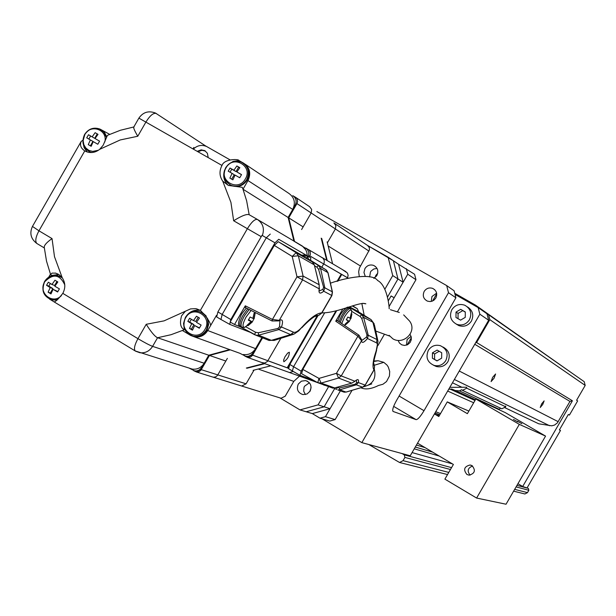<?xml version="1.0" encoding="UTF-8"?>
<svg xmlns="http://www.w3.org/2000/svg" width="616" height="616" viewBox="0 0 616 616"><rect width="100%" height="100%" fill="white"/><g stroke="black" fill="none" stroke-linecap="round" stroke-linejoin="round"><path stroke-width="0.92" d="M446.685 285.585L448.51 292.708L455.902 297.774L454.108 290.783L446.685 285.585L316.855 211.542M322.014 418.788L361.838 442.627L448.51 292.708M435.82 298.075C437.637 293.863 436.613 290.644 432.74 288.419C429.198 287.272 426.349 288.265 424.185 291.406C422.345 295.703 423.423 298.937 427.412 301.124L430.107 301.57L432.139 301.17L433.972 300.169L435.82 298.075M398.128 340.448L399.445 343.058L401.748 344.837L404.558 345.437L407.661 344.652L410.094 342.511L411.265 339.793L411.226 336.913L410.033 334.342M361.838 442.627L410.225 455.778L488.657 320.243L486.987 313.79L488.55 314.684L489.835 319.65L476.592 342.535L475.598 342.812M392.985 411.38L392.985 411.38C392.153 409.879 393.378 406.175 396.642 400.269L455.902 297.774M393.177 411.488L416.123 419.65C417.833 419.542 420.458 416.562 424.008 410.71L479.849 314.199L488.657 320.243M368.822 444.529L399.561 462.493L403.041 460.653L404.905 457.426L404.265 454.87L402.071 453.561M524.077 493.778L524.894 493.978L527.473 492.638L528.836 490.274L528.359 488.403L522.684 486.494L517.948 483.691M452.413 463.879L412.073 452.583M504.635 407.584L538.761 423.808L551.751 425.818L554.531 425.071L557.38 422.884L569.962 401.432L572.418 400.77L522.684 486.494M489.835 319.65L585.2 385.416L584.214 381.689L488.55 314.684M455.039 294.41L478.139 307.6L486.987 313.79M559.428 429.837L560.498 430.461L527.188 487.71M585.2 385.416L576.591 400.254L577.646 400.908L569.415 415.092L568.329 414.491L559.382 429.914L560.498 430.461M386.078 449.218L387.549 449.618M425.086 447.64L416.431 445.052M431.223 301.424L431.985 296.488L436.621 293.17M406.522 345.129L407.107 339.539L411.08 336.39M407.191 344.883L411.357 337.676M432.548 301.001L436.721 293.786M478.139 307.6L479.849 314.199M433.572 365.25L436.297 366.497C441.202 367.552 445.075 365.942 447.917 361.677C450.666 355.247 449.049 350.373 443.066 347.062M456.21 324.093L458.874 325.625C464.094 327.173 468.275 325.656 471.417 321.059C474.066 315.13 472.742 310.418 467.452 306.907M572.418 400.77L476.592 342.535M569.962 401.432L474.759 344.267M492.615 377.392L491.106 381.589L494.078 378.185L495.587 373.989L492.615 377.392M541.633 403.896L540.24 407.499L542.735 404.489L544.128 400.885L541.633 403.896M461.908 387.272L452.467 382.782M571.502 372.78L475.437 305.089L475.729 306.229M454.747 293.278L475.437 305.089M428.305 350.419C431.277 346 435.296 344.421 440.363 345.692C446.808 348.833 448.625 353.8 445.815 360.583C442.958 364.872 439.069 366.489 434.141 365.427C427.412 362.408 425.463 357.403 428.305 350.419M441.703 352.752L437.106 350.088L432.455 352.829L432.393 358.235L436.99 360.907L441.649 358.166L441.703 352.752M432.393 358.235L437.121 360.83M434.557 359.344L434.619 353.961L439.17 351.282M432.455 352.829L434.619 353.961M451.859 309.686C455.139 304.935 459.467 303.457 464.834 305.251C470.632 308.624 472.164 313.467 469.43 319.766C466.273 324.378 462.069 325.91 456.826 324.355C450.743 321.075 449.087 316.185 451.859 309.686M465.303 311.965L460.683 309.324L456.025 312.081L455.971 317.479L460.583 320.127L465.249 317.363L465.303 311.965M465.296 312.15L460.683 309.324M458.019 318.657L458.073 313.413L462.708 310.672M456.025 312.081L458.073 313.413M434.434 413.937L438.815 416.516L440.509 413.59L435.72 411.727M434.526 413.79L439.1 416.039M468.884 411.057L447.278 401.894L467.367 413.667L475.86 399.006L505.205 412.574L545.56 436.097L506.036 504.227L476.607 498.051L444.891 479.125L453.391 464.456L417.533 443.15M435.004 412.966L439.193 414.583L436.929 415.207M498.152 409.309L499.168 409.286L500.554 408.185M466.589 387.272L466.751 388.172L462.47 390.344L501.863 408.801L505.744 406.845L505.597 406.029M447.278 401.894L440.509 413.59M475.86 399.006L519.327 424.37L545.56 436.097M517.525 421.282L521.852 423.708L517.525 421.282M513.444 419.434L517.825 421.891L513.444 419.434M519.327 424.37L476.607 498.051M449.834 387.325L466.458 387.248M462.47 390.344L461.561 389.72L459.498 390.89L455.232 390.49L451.767 389.027L448.718 389.266M499.168 409.286L459.498 390.89M466.936 474.482L469.038 475.159C474.89 473.55 475.891 470.385 472.048 465.665L470.062 465.003C464.133 466.528 463.093 469.685 466.936 474.482M470.093 475.136C466.905 470.994 467.737 467.952 472.58 466.027M455.771 390.867L455.101 390.452M456.702 391.168L457.981 391.884M335.142 419.596L325.464 416.678L319.989 418.187L329.768 421.075L335.142 419.596L352.052 390.336M377.862 345.653L384.423 334.296M397.459 311.727L415.962 279.702L414.576 274.259L398.56 264.249L403.11 282.244L397.982 278.948L393.378 260.76L397.982 278.948L387.549 297.012L397.982 278.948L392.739 275.583L388.103 257.203L398.56 264.249M406.329 268.692L407.738 274.236L415.962 279.702M325.464 416.678L340.394 390.829L330.076 408.693L312.327 413.598L319.989 418.187M388.981 306.714L407.738 274.236M377.185 274.875L376.268 276.361M334.734 388.473L324.139 406.806L318.079 404.874L328.628 386.609L318.079 404.874L299.961 409.894L279.918 397.882L299.961 409.894L306.214 411.765L324.139 406.806L318.079 404.874L299.961 409.894L306.214 411.765L324.139 406.806L334.734 388.473L324.139 406.806L306.206 411.765L312.327 413.598M305.367 394.563L303.696 391.191L304.004 387.387L304.55 386.217L309.394 382.782L304.55 386.217L304.004 387.387L303.696 391.191L305.367 394.563L303.696 391.191L304.004 387.387L304.55 386.217L309.394 382.782M369.623 276.946L370.47 272.002L371.109 271.071L373.766 269.015L377.023 268.422L373.766 269.015L371.109 271.071L370.47 272.002L369.623 276.946L370.47 272.002L371.109 271.071L373.766 269.015L377.023 268.422M318.572 255.525L322.992 258.212L324.255 260.391L324.17 262.97L321.837 267.236M280.85 338.315L267.429 361.446L264.703 363.063L261.577 362.462M397.982 278.948L392.739 275.583L384.969 289.035L392.739 275.583L388.103 257.203L367.536 245.461L369.261 247.501L369.446 249.788L359.405 268.045L358.651 271.795L359.251 276.284L358.651 271.795L359.405 268.045L369.446 249.788L369.261 247.501L367.536 245.461L393.393 260.768L397.982 278.948L387.549 297.012M283.837 361.746C287.487 359.267 289.312 356.094 289.335 352.221L287.649 353.107L284.931 356.856L283.606 360.098L283.837 361.746M306.144 323.261L309.44 320.266M253.946 370.216L246.092 383.83L241.695 386.032L281.089 398.244L285.223 396.188L293.778 381.373L299.522 376.137L293.778 381.373L285.223 396.188L281.089 398.244L211.966 376.8M310.118 391.114C312.112 385.932 310.603 382.428 305.575 380.596L301.424 381.15L298.29 384.061C296.281 389.32 297.851 392.831 302.98 394.602L307.053 393.986L310.118 391.114C312.112 385.932 310.603 382.428 305.575 380.596L301.424 381.15L298.29 384.061C296.281 389.32 297.851 392.831 302.98 394.602L307.053 393.986L310.118 391.114M227.366 358.381L217.394 375.567L215.515 376.946L213.251 377.215M309.602 206.691L311.665 209.44L311.157 212.959L296.943 203.588L297.59 201.555L297.112 198.999L295.788 197.436L293.455 196.073M301.601 229.545L311.157 212.959L368.945 251.097L335.389 228.952L335.874 225.587L333.895 222.946M376.892 275.444C378.786 271.04 377.716 267.706 373.689 265.434C370.07 264.295 367.151 265.342 364.934 268.576L363.956 272.488L365.219 276.253L363.956 272.488L364.934 268.576C367.151 265.342 370.07 264.295 373.689 265.434L375.683 266.713L373.689 265.434C377.716 267.706 378.786 271.04 376.892 275.444L373.796 278.355L376.892 275.444M391.083 296.003L394.14 297.767L403.11 282.244M309.709 391.745L311.103 387.672M375.059 277.554L375.883 275.36L377.724 273.258M388.188 301.016L391.106 295.957L394.14 297.767M324.147 406.806L330.076 408.693M347.062 278.548L347.516 277.754L347.062 278.548M321.745 238.507L327.235 260.599L321.745 238.507M341.772 274.413L337.884 281.158L340.617 276.422L340.086 276.114L337.037 281.397L341.241 274.105M287.764 368.037L318.072 315.492L289.82 364.464L288.619 368.753L292.369 370.986L293.586 366.697L301.155 371.186L335.905 310.965M264.811 363.671L246.954 368.252L264.811 363.671M332.601 263.771L327.15 241.895M253.091 370.347L270.786 365.819M54.462 302.079L54.093 301.886C55.448 301.894 58.351 299.06 62.817 293.378C65.642 287.888 65.442 282.675 62.224 277.747L54.493 256.695L52.037 238.592C46.87 242.25 44.267 245.106 44.229 247.162L46.516 261.145L50.62 274.628L52.006 273.111L55.763 273.15L59.359 274.89L62.224 277.747M82.837 140.248L81.181 141.426C79.657 145.145 80.858 148.302 84.777 150.897L86.648 151.782C91.268 153.307 95.603 152.491 99.676 149.326L120.197 139.963L137.768 136.251C134.704 131 133.364 127.943 133.749 127.081L134.072 126.919M222.738 181.158L228.344 185.416L242.257 187.326L242.997 189.227L247.979 180.565C251.243 173.389 249.85 167.629 243.782 163.279L238.916 160.506C239.2 158.951 224.324 158.582 221.983 165.45C219.127 170.994 219.373 176.23 222.738 181.158L230.923 202.371L233.649 220.759C241.588 215.816 246.762 213.798 249.164 214.715L257.419 219.465C263.032 223.369 264.672 228.721 262.347 235.512M239.886 353.299L194.564 336.921C200.146 337.622 204.535 335.497 207.731 330.546L210.703 325.394C210.133 322.029 206.699 317.009 200.4 310.325L195.703 308.655L190.529 308.901L164.064 320.867L146.223 324.293C151.143 332.101 154.924 336.582 157.557 337.737L152.591 346.369L204.165 363.224L208.77 355.216L229.622 349.588L208.77 355.216L157.557 337.737L171.079 334.696L184.369 329.737L183.537 323.431L185.47 317.286C189.112 311.681 194.094 309.371 200.4 310.364L200.5 310.387M50.62 274.628L51.498 275.444L58.766 274.49M49.565 299.114L54.085 301.848M50.443 274.182L48.733 277.161M189.243 368.152L192.369 369.13C197.382 369.631 201.316 367.66 204.165 363.224M185.031 311.658L181.589 315.792C179.518 323.2 180.442 327.851 184.369 329.737M307.276 255.679L306.791 252.214L305.782 249.819L302.34 246.046L257.642 219.596M243.289 354.523C248.494 355.186 252.583 353.222 255.555 348.633L261.923 337.583L253.153 352.806L251.051 355.124L248.233 356.333L245.799 356.341L239.87 353.291M249.164 214.715L246.639 200.816L242.997 189.227L288.111 217.463L293.909 241.033L288.111 217.463L292.739 209.432C295.772 202.772 294.456 197.413 288.788 193.355L245.16 164.195M221.983 165.45L138.885 118.126C143.058 112.143 148.579 110.449 155.455 113.036L206.245 146.354C201.532 144.521 197.235 145.438 193.355 149.087M228.22 185.362C223.901 181.173 222.699 176.068 224.617 170.054M228.02 164.734L233.071 161.415L238.916 160.506M99.676 149.326L103.141 145.291L107.454 135.343L120.389 130.269L133.811 126.965M87.357 152.021L84.184 147.825L82.921 142.573M100.169 129.183L109.663 134.334M182.49 330.569L190.652 335.45L194.564 336.921M351.821 311.411L360.129 316.478L361.723 318.372L366.997 335.042L368.26 335.281L367.498 338.507C363.794 342.796 361.815 343.536 361.561 340.717L361.785 339.994L358.966 335.181L357.919 336.174L361.561 340.717L341.233 375.922L354.939 381.242L351.851 383.106L334.596 387.957L331.547 387.656M336.659 310.772L302.818 369.415L301.594 373.704L317.748 382.698L318.988 378.409L336.467 373.327L341.233 375.922L338.569 378.031L336.467 373.327L357.919 336.174L335.735 321.198L342.781 308.993M351.751 383.129L338.569 378.031L321.113 383.098L334.688 387.941L332.786 388.103L317.74 382.69L321.113 383.098L318.988 378.409L302.818 369.415M356.441 380.295L356.595 382.767L355.34 384.168L356.294 384.8L358.389 382.575C358.966 379.148 357.819 378.709 354.939 381.242L354.47 381.712M356.595 382.767L358.389 382.575L365.134 385.115M362.809 387.11L346.261 391.992M312.951 380.026L299.969 375.321L301.155 371.186M352.221 305.944L357.334 308.755L358.658 311.942M356.071 310.349L349.465 306.837M324.663 312.828L293.586 366.697L289.82 364.464M299.977 375.321L288.619 368.753M355.34 384.168L339.462 387.988L336.59 387.287M334.788 387.887L351.813 383.129L356.41 380.272M336.744 320.713L336.767 320.197L335.735 321.198M366.997 335.042L366.528 337.083L367.498 338.507L376.522 342.866C377.816 343.651 377.693 346.323 376.176 350.874C372.926 360.522 372.18 366.851 373.95 369.862L374.536 366.828M361.723 318.372L363.64 317.386L361.5 314.584L349.072 306.96M349.465 307.168L348.718 307.8M363.64 317.386L368.26 335.281L377.015 339.57L372.926 322.237L363.64 317.386M373.704 363.132L374.513 366.705L373.712 364.133C372.873 365.111 373.85 360.468 376.63 350.196M373.981 369.808L365.103 385.185L362.547 387.195L356.294 384.8L339.762 389.82L346 392.069L344.136 392.176L337.791 389.897L339.762 389.82L339.462 387.988M336.452 389.428L334.072 388.103L336.452 389.428L337.168 387.61M277.454 320.913L279.949 320.605L279.502 326.888L277.831 328.482L278.856 329.575L281.52 327.019C283.368 321.013 282.613 318.788 279.248 320.351L272.434 319.442L245.291 305.821L234.534 324.493L240.517 326.911L255.987 335.204L258.574 335.189L278.856 329.575L290.637 334.588L293.593 332.232C295.503 332.871 298.398 331.069 302.279 326.834L298.729 330.869L294.117 334.034L290.637 334.588L271.387 340.34L275.675 339.955M319.157 315.138L314.722 316.509M315.792 315.977L318.98 315.2L321.752 312.82M327.997 273.019L325.81 269.685L308.462 259.036M301.64 255.124L278.255 241.688L274.297 245.422L230.153 322.06L234.534 324.493M250.404 332.378L229.722 324.378L230.792 319.542L274.982 242.82L278.732 239.285L310.764 257.819L310.618 260.345M328.051 272.834L332.44 291.953M314.468 265.689L316.878 267.151L318.549 269.207L320.582 268.445L327.905 272.611L332.386 292.23M331.77 295.464L323.716 291.222L322.838 289.389L323.6 287.264L324.832 287.795L323.716 291.222C319.966 294.317 318.457 293.516 319.18 288.812L297.004 276.823L303.118 276.099L319.188 284.754L319.18 288.812L319.188 284.646L314.376 265.065M319.134 284.592L314.299 264.865L298.329 255.763L292.207 256.441L297.004 276.823L272.434 319.442L272.079 320.982L278.794 320.905L279.248 320.351L302.533 279.964L303.118 276.099L298.329 255.763L296.134 252.675L278.255 241.688M245.291 305.821L244.914 307.346L245.545 307.03M277.831 328.482L258.389 332.748L255.586 332.27L245.969 326.888M240.456 326.326L240.517 326.911M258.389 332.748L258.574 335.189L271.387 340.34L269.077 340.448L254.539 334.665L255.586 332.27M274.982 242.82L262.008 235.32L217.902 311.919L216.67 316.94L220.936 319.481L222.168 314.445L230.792 319.542M310.764 257.819L278.732 239.285M217.902 311.919L222.168 314.445L266.305 237.799L270.278 234.088M229.622 324.316L220.936 319.473L229.606 324.301M301.494 255.201L312.312 261.946L314.36 265.065L312.943 262.416M302.279 326.834C310.51 317.825 316.994 313.167 321.729 312.866L331.755 295.488L332.309 291.822L324.832 287.795L320.582 268.445L318.318 265.388L308.508 259.367M318.549 269.207L323.6 287.264M363.794 386.694C372.873 384.33 376.391 378.54 374.351 369.307M378.517 385.47L382.944 384.253L386.502 381.558L389.435 376.053L389.705 371.479L388.288 367.005L387.017 365.103L383.799 362.339L378.101 360.745L373.812 361.484M246.331 368.037L264.21 363.455L246.331 368.037M287.179 367.821L317.217 315.754L288.334 365.819L288.919 366.035L318.072 315.492M326.696 260.275L321.198 238.169L326.696 260.275M292.762 195.619C296.165 198.059 296.958 201.27 295.141 205.267L295.742 205.667L288.727 217.848L294.517 241.395L288.727 217.848L296.943 203.588M309.232 256.88L310.379 254.377L310.187 251.751L309.047 250.019L305.89 248.063M263.363 363.101L247.717 357.488L250.496 357.095L252.375 355.486L262.57 337.838L252.66 354.554L248.887 356.572L245.083 356.171M247.717 357.488L244.806 356.079M213.321 377.223L196.581 372.033L198.899 371.756L200.824 370.339L209.471 355.455L230.299 349.834L209.471 355.455L201.378 369.061L197.759 371.071L194.102 370.801M196.581 372.033L193.701 370.686M295.141 205.267L288.111 217.463L303.141 226.865M225.833 361.038L208.77 355.216L201.447 367.891L199.261 369.97L197.051 370.855L194.71 370.917L189.074 368.106M197.982 151.736L201.948 150.296L205.521 151.128M205.644 145.954L229.999 159.837M293.917 241.156L307.222 249.195L308.824 252.252L308.554 256.464M193.031 148.903L193.878 147.432M208.193 157.565L207.392 153.284L204.835 150.681L201.224 149.842L197.243 151.313M226.026 167.806C233.133 154.501 253.369 166.097 245.368 178.948L245.33 179.017C238.161 192.346 217.987 180.665 225.987 167.875L226.026 167.806M230.014 168.029L228.205 171.179L232.093 173.373L229.876 178.116L232.863 179.818L235.081 175.083L239.724 177.762L241.534 174.605L236.898 171.933L239.855 167.667L236.867 165.966L233.911 170.224L230.014 168.029L231.778 169.169L230.037 172.21M239.77 167.775L238.615 167.113L236.036 171.602L233.911 170.224M236.036 171.602L231.778 169.169M238.615 167.113L236.867 165.966M241.472 174.705L236.898 171.933M231.693 179.148L234.226 174.736L232.093 173.373M185.709 317.717C192.839 304.381 213.028 316.439 205.005 329.314L204.966 329.375C197.782 342.742 177.654 330.592 185.67 317.787L185.709 317.717M189.643 318.218L187.826 321.367L191.676 323.754L189.482 328.413L192.462 330.191L194.664 325.533L199.315 328.22L201.132 325.063L196.481 322.376L199.469 318.018L196.489 316.239L193.493 320.597L189.643 318.218M191.33 319.273L189.713 322.091L187.826 321.367M198.19 317.263L195.765 321.467L193.493 320.597M199.476 327.912L194.664 325.533M189.713 322.091L193.955 324.617L191.368 329.113L189.482 328.413M191.368 329.113L192.6 329.853M193.955 324.617L191.676 323.754M61.4 295.58C52.714 305.166 37.738 292.793 44.683 281.843L44.722 281.774C53.122 273.327 59.806 274.351 64.78 284.854M48.333 282.205L46.554 285.3L50.181 287.603L48.11 292.2L50.974 293.932L53.045 289.335L57.619 291.976L59.398 288.865L54.832 286.224L57.842 281.966L54.97 280.234L51.96 284.5L48.333 282.205M50.312 283.476L48.795 286.109L46.554 285.3M56.972 281.443L54.655 285.478L51.96 284.5M57.835 291.56L53.045 289.335M48.795 286.109L52.884 288.565L50.343 292.985L48.11 292.2M50.343 292.985L51.151 293.47M52.884 288.565L50.181 287.603M98.483 150.219L92.654 151.428L88.897 150.389L85.817 148.017L83.814 144.606L83.145 140.61L84.816 134.588C90.652 123.416 108.07 129.822 104.797 141.98M88.488 134.742L86.717 137.838L90.375 139.955L88.281 144.637L91.16 146.3L93.247 141.626L97.805 144.252L99.584 141.156L95.026 138.523L98.006 134.35L95.133 132.694L92.146 136.86L88.488 134.742M90.606 135.967L88.843 139.039L86.717 137.838M98.006 134.357L97.236 133.911L94.702 138.323L92.146 136.86M97.236 133.911L95.133 132.694M97.813 144.236L93.247 141.626M88.843 139.039L92.931 141.411L90.406 145.823L88.281 144.637M90.406 145.823L91.168 146.261M92.931 141.411L90.375 139.955M389.096 335.312L392.892 338.839C403.565 345.368 417.663 331.431 409.54 321.028L403.665 314.899M341.688 323.554L344.521 316.917C348.34 310.903 350.743 308.878 351.713 310.826L350.935 318.657L351.89 314.014L351.174 313.644L350.088 318.256L347.863 317.04L346.277 319.789L348.502 320.998L345.06 324.232L345.792 324.594L349.349 321.398L350.643 318.518M350.104 318.21L350.812 318.618M346.4 319.627L349.087 321.198M346.354 319.689L349.226 321.367M345.114 324.201L345.792 324.594M346.323 319.727L348.502 320.998M305.598 257.819L307.846 257.265L308.539 259.621M244.96 327.258L244.506 327.404C242.096 327.096 242.635 323.6 246.123 316.924L251.112 310.41M250.119 317.001L248.302 320.158L251.059 321.537L247.131 325.24L248.132 325.648L252.298 321.991L253.854 318.811L255.109 313.544L254.123 313.113L252.868 318.395L250.119 317.001M255.301 312.505L254.108 318.842L252.922 318.264M241.872 327.142L244.506 327.404L252.298 321.991M248.633 319.696L252.121 321.76M248.518 319.866L252.044 321.952M247.278 325.148L248.132 325.648M248.425 319.989L251.059 321.537M293.201 371.463L289.52 372.541L317.671 382.651L263.124 363.07M327.458 242.704L335.389 228.952M342.55 269.708L347.416 273.027L348.14 275.352L347.516 277.754L348.325 278.224L323.739 263.933M403.041 460.653L448.779 472.41M514.668 489.35L527.473 492.638M528.836 490.274L516.092 486.894M450.465 469.5L404.905 457.426M404.265 454.87L451.543 467.644M516.993 485.339L528.359 488.403M386.363 449.387L387.287 449.634M470.824 465.203L470.147 465.011M439.285 456.071L414.245 448.825M415.276 447.039L432.702 452.167M416.123 419.65L393.663 406.375M399.091 396.026L424.008 410.71M459.267 371.032L558.212 421.698M549.603 425.725L454.377 379.487M473.681 402.772L447.678 391.06M505.744 406.845L466.751 388.172M449.926 389.035L474.99 400.5M267.898 360.776L288.442 368.283M201.286 369.669L246.092 383.83M322.183 257.603L346.015 271.702M328.736 246.354L360.375 265.958L328.736 246.354M293.778 381.373L258.866 369.284L293.778 381.373M347.493 277.793L341.749 274.451M287.788 367.998L288.442 368.237M62.817 293.378L137.953 338.669L146.223 324.293M84.777 150.897L38.962 230.8L52.037 238.592M156.379 113.506C153.553 112.574 150.073 115.4 145.946 121.999L137.768 136.251M200.4 310.325L247.378 228.698L233.649 220.759M135.689 351.22L135.189 350.935C133.695 348.933 134.619 344.845 137.953 338.669C144.591 342.604 149.472 345.176 152.591 346.369C149.526 351.151 145.314 353.284 139.94 352.752L135.689 351.22M216.501 315.323L210.703 325.394M261.23 236.675L247.378 228.698C251.551 221.96 254.893 218.888 257.419 219.465M207.731 330.546L255.555 348.633M292.739 209.432L247.979 180.565M32.456 226.426L38.962 230.8C35.674 237.006 34.95 241.226 36.806 243.459L44.306 247.94L36.806 243.459C30.815 238.885 29.368 233.21 32.456 226.426L81.181 141.426M361.761 340.525L366.528 337.083M356.818 308.393L352.591 305.829M360.129 316.478L361.5 314.584L371.04 319.589L355.786 310.171M377.831 340.594L374.49 325.171L371.04 319.589L374.205 323.87M376.522 342.866L377.015 339.57L378.008 341.395L376.176 350.874M342.92 391.738L346.115 392.084L362.662 387.202L365.219 385.208L374.066 369.893L374.543 366.782M279.502 326.888L281.52 327.019L293.593 332.232M293.293 334.38L274.058 340.463L268.245 340.109M301.863 327.727C313.998 314.922 317.594 315.338 317.725 315.353L315.993 315.885M319.281 290.952L322.838 289.389M319.381 287.949L319.411 288.35M274.297 245.422L292.207 256.441L296.134 252.675L312.312 261.946M272.534 320.751L272.079 320.982L244.914 307.346M316.878 267.151L318.318 265.388L325.81 269.685M383.799 362.339L374.205 365.28M371.779 383.876L363.648 386.786M295.88 197.505L309.563 206.668M308.216 249.403L322.745 257.996M341.218 274.143L309.81 255.886M252.606 355.132L287.202 367.783M253.153 352.806L253.8 353.045M201.771 367.375L202.479 367.598M229.676 184.631L231.739 185.709C238.015 187.634 243.112 185.739 247.031 180.034L247.055 179.988C250.188 173.227 248.98 167.667 243.428 163.317M225.81 167.783L225.841 167.737C229.876 161.916 235.089 160.075 241.472 162.216C248.271 166.243 249.996 172.08 246.654 179.726L246.616 179.803C242.696 185.493 237.599 187.38 231.331 185.454C224.263 181.52 222.422 175.637 225.795 167.806M191.691 335.774L193.84 336.39C199.291 337.075 203.588 335.012 206.73 330.184L208.531 324.101L207.322 318.025M206.314 316.293L200.885 312.043M185.524 317.571L185.562 317.502C188.812 312.558 193.231 310.518 198.822 311.388C207.384 314.761 209.887 320.959 206.337 329.976L206.291 330.045C203.149 334.858 198.852 336.921 193.401 336.228C184.608 333.033 181.966 326.834 185.478 317.648M61.97 277.408L59.382 276.099M44.675 281.666L44.722 281.597C47.917 276.707 52.229 274.697 57.658 275.568L62.301 277.862M57.765 299.522L52.037 299.907C43.659 296.766 41.187 290.721 44.614 281.781M50.766 299.576L57.126 300.015M106.576 136.506L104.574 132.586L101.286 129.791M92 152.506L90.213 152.013C83.214 148.256 81.381 142.458 84.731 134.619L84.777 134.55C88.604 128.944 93.555 127.073 99.623 128.944L103.981 132.171L106.337 137.206M88.958 151.444L90.213 152.013C83.098 148.163 81.212 142.327 84.554 134.519C88.381 128.859 93.401 127.004 99.623 128.944M350.173 308.608L349.257 308.069C347.647 307.569 345.183 310.01 341.857 315.4L339.031 321.745M340.147 322.507L343.012 316.046C346.338 310.664 348.802 308.231 350.396 308.731L351.636 310.472M324.132 385.293L323.716 384.846M322.838 384.53L325.81 385.593M306.499 255.632L305.544 255.086L302.602 255.971M303.834 256.733L306.799 255.809L308.231 257.842M247.825 308.778L243.089 315.169C240.04 320.79 239.1 324.463 240.263 326.187L240.587 326.38M246.331 308.038L241.549 314.175C237.938 322.214 237.506 326.218 240.263 326.187L241.549 326.95C240.394 325.225 241.333 321.552 244.383 315.931L249.195 309.463M334.38 223.269L367.536 245.461M524.894 493.978L513.621 491.152M447.539 474.551L399.561 462.493M434.141 365.427L436.297 366.497M456.826 324.355L458.874 325.625M434.811 289.813L432.74 288.419M462.085 389.966L461.561 389.72M475.413 399.769L455.232 390.49M470.062 465.003L471.694 465.473M305.575 380.596L307.546 381.296L305.575 380.596M54.093 301.886L135.189 350.935L192.369 369.13M58.181 274.135L55.24 273.027M200.4 310.364L196.558 308.809M206.245 146.354L155.786 113.252M138.885 118.126L133.749 127.081M361.785 339.994L358.966 335.181L336.767 320.197M299.969 375.321L292.369 370.986M373.704 363.078L374.536 366.736M301.594 373.704L317.74 382.69M314.668 316.539L319.034 315.2L321.899 312.936L331.916 295.572L332.455 292.03M328.035 272.757L326.426 270.131M319.065 290.798L319.396 288.419M240.479 326.888L254.539 334.665M220.921 319.465L216.67 316.94M373.866 361.022L378.101 360.745M378.632 385.416L376.368 386.478C369.993 389.212 364.826 389.635 360.876 387.733M245.799 356.341L246.462 356.579M194.71 370.917L195.418 371.14M204.989 150.858L204.289 150.412M241.472 162.216C234.973 160.014 229.706 161.846 225.672 167.721C222.307 175.537 224.185 181.443 231.331 185.454L231.739 185.709C238.123 187.688 243.266 185.809 247.17 180.065C249.996 174.343 249.334 169.215 245.168 164.68M198.822 311.388C193.116 310.487 188.635 312.535 185.385 317.54C181.812 326.726 184.492 332.956 193.401 336.228L193.84 336.39C199.392 337.106 203.75 335.027 206.891 330.161L208.608 324.64L207.792 318.965M206.006 315.823L202.934 313.059M61.954 277.392L59.444 276.13M57.658 275.568C52.083 274.659 47.686 276.676 44.475 281.627C40.972 290.56 43.49 296.65 52.037 299.907L57.034 300.084M106.63 136.375L102.834 130.831M321.922 312.889C338.223 312.982 359.836 301.193 365.858 303.819L362.778 303.318M389.674 336.09L375.768 331.069M389.104 308.308C389.635 312.404 388.434 285.963 377.577 280.465C372.457 272.826 346.238 277.454 330.43 283.183M399.307 312.466L390.429 309.717M364.187 315.353L361.823 303.449M337.791 320.897L340.394 314.568C345.145 307.977 348.025 305.767 349.033 307.938M344.429 325.41L349.349 321.398M301.424 255.247L305.236 254.909"/></g></svg>
